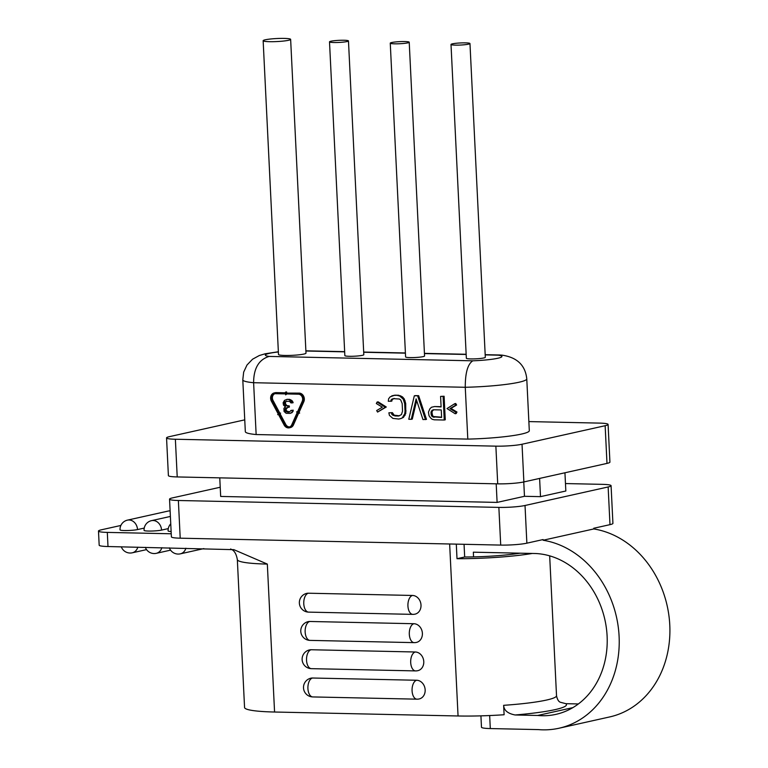 <?xml version="1.0" encoding="UTF-8"?>
<svg xmlns="http://www.w3.org/2000/svg" width="768" height="768" viewBox="0 0 768 768"><rect width="100%" height="100%" fill="white"/><g stroke="black" fill="none" stroke-linecap="round" stroke-linejoin="round"><path stroke-width="1.15" d="M451.008 44.467L466.349 358.243A9.494 1.046 -2.8 0 0 473.213 358.915A9.494 1.046 -2.8 0 0 483.84 357.955A9.494 1.046 -2.8 0 0 485.309 357.312L469.968 43.536A9.494 1.046 177.2 0 1 468.499 44.17A9.494 1.046 177.2 0 1 457.872 45.13A9.494 1.046 177.2 0 1 451.008 44.467A9.494 1.046 177.2 0 1 452.477 43.824A9.494 1.046 177.2 0 1 463.094 42.864A9.494 1.046 177.2 0 1 469.968 43.536M390.259 43.152L405.6 356.938A9.494 1.046 -2.8 0 0 412.464 357.6A9.494 1.046 -2.8 0 0 423.091 356.64A9.494 1.046 -2.8 0 0 424.56 356.006L409.219 42.23A9.494 1.046 177.2 0 1 407.75 42.864A9.494 1.046 177.2 0 1 397.123 43.824A9.494 1.046 177.2 0 1 390.259 43.152A9.494 1.046 177.2 0 1 391.718 42.518A9.494 1.046 177.2 0 1 402.346 41.558A9.494 1.046 177.2 0 1 409.219 42.23M329.51 41.846L344.851 355.622A9.494 1.046 -2.8 0 0 351.715 356.294A9.494 1.046 -2.8 0 0 362.342 355.334A9.494 1.046 -2.8 0 0 363.811 354.691L348.47 40.915A9.494 1.046 177.2 0 1 347.002 41.558A9.494 1.046 177.2 0 1 336.374 42.518A9.494 1.046 177.2 0 1 329.51 41.846A9.494 1.046 177.2 0 1 330.97 41.213A9.494 1.046 177.2 0 1 341.597 40.253A9.494 1.046 177.2 0 1 348.47 40.915M263.146 40.714L278.496 354.49A13.766 1.517 -2.8 0 0 288.451 355.459A13.766 1.517 -2.8 0 0 303.859 354.067A13.766 1.517 -2.8 0 0 305.99 353.146L290.64 39.37A13.766 1.517 177.2 0 1 288.518 40.291A13.766 1.517 177.2 0 1 273.11 41.683A13.766 1.517 177.2 0 1 263.146 40.714A13.766 1.517 177.2 0 1 265.277 39.792A13.766 1.517 177.2 0 1 280.685 38.4A13.766 1.517 177.2 0 1 290.64 39.37M498.144 355.162L501.629 355.094C516.95 357.226 525.331 365.146 526.771 378.864A50.304 5.549 177.2 0 1 465.264 387.283L253.613 382.714A50.304 5.549 177.2 0 1 242.794 379.824L245.328 431.654A50.304 5.549 -2.8 0 0 256.147 434.544L467.798 439.104L465.264 387.283C465.226 372.893 467.741 364.07 472.8 360.816A26.573 2.928 177.2 0 0 497.818 358.253A26.573 2.928 177.2 0 0 498.144 355.162L485.194 354.883M256.147 434.544L253.613 382.714C253.67 368.333 258.845 359.568 269.117 356.419L472.8 360.816M455.194 413.75L456.211 413.52L456.97 412.032L450.96 408.403L456.624 405.014L455.722 403.498L454.704 403.718L455.616 405.245L449.942 408.624L455.962 412.262L455.194 413.75L447.024 408.566L454.704 403.718M431.53 407.232L429.936 408.691L428.438 412.166L429.024 415.69L430.378 417.715L432.125 419.261L434.237 419.798L444.25 420.019L445.258 419.789L444.106 396.24L440.592 396.413L441.11 406.934L434.611 406.55L431.53 407.232L433.594 406.771M441.091 406.685L434.611 406.55M411.283 419.309L408.778 419.251L414.298 395.837L415.315 395.616L418.656 395.683L426.48 419.386L422.966 419.558L416.122 398.88L411.283 419.309L412.291 419.078L416.678 400.579M403.459 417.389L400.819 418.579L403.459 417.389L405.763 413.434L405.696 403.421L404.218 398.88L402.451 396.845L398.621 395.251L394.867 395.174L390.173 396.826L388.598 398.794L388.301 401.29L391.824 401.117L392.17 399.619L394.195 398.41M399.427 415.805L394.176 415.19L392.39 412.646L388.867 412.819L389.405 415.334L392.89 418.406L398.765 419.04L400.819 418.579M377.578 412.07L386.275 407.002L378.096 401.827L377.088 402.048L385.258 407.232L377.578 412.07L376.666 410.554L382.339 407.165L376.33 403.536L377.088 402.048M285.562 392.822L276.173 392.611A5.693 4.771 -102.6 0 0 275.213 392.707L274.195 392.938A5.693 4.771 77.4 0 1 275.155 392.842L285.581 393.062L285.533 392.122L285.667 394.858L286.848 393.936M279.494 412.522L277.805 413.203L279.494 412.522L273.043 400.454A4.742 3.974 77.4 0 1 272.39 398.083A4.742 3.974 77.4 0 1 274.867 393.696M286.915 393.005L286.541 391.901L285.533 392.122M298.637 413.309L297.619 413.539L292.426 425.165A5.693 4.771 77.4 0 1 289.363 427.805L290.381 427.574A5.693 4.771 -102.6 0 0 293.443 424.934L298.579 413.28M289.661 426.912A4.742 3.974 77.4 0 1 285.792 424.493L279.955 413.558L280.627 413.098L278.419 413.578L279.61 413.328L278.938 413.779L284.774 424.714A4.742 3.974 -102.6 0 0 289.162 427.066A4.742 3.974 -102.6 0 0 291.715 424.867L296.976 413.098L297.619 413.539M298.954 412.589L297.946 412.81L298.656 413.299L299.674 413.069L298.954 412.589L303.83 401.683A5.693 4.771 -102.6 0 0 304.33 398.87A5.693 4.771 -102.6 0 0 299.251 393.11L286.541 393.091L286.579 393.936L298.416 394.186A4.742 3.974 -102.6 0 1 302.65 398.986A4.742 3.974 -102.6 0 1 302.227 401.328L297.302 412.368L296.582 411.888L297.59 411.658M292.138 412.579L290.15 413.386L292.138 412.579L293.27 410.198L291.005 410.4L289.603 411.926L286.56 410.957L285.984 409.44L287.76 407.328M286.896 407.654L289.373 407.107L289.306 405.907L286.79 405.552L285.446 403.718L285.61 401.923L286.57 401.05M292.858 401.779L291.85 402.01L292.138 402.912L293.155 402.691L291.533 400.253L287.482 399.264L284.515 400.349L283.123 402.72L283.498 405.13L285.322 406.675L283.91 408.442L284.054 411.446L286.147 413.299L290.15 413.386M467.798 439.104A50.304 5.549 -2.8 0 0 529.306 430.694L526.771 378.864M528.864 421.584L599.261 423.101A18.979 2.093 177.2 0 1 608.083 424.435A18.979 2.093 177.2 0 1 605.146 425.712L522.029 444.24A18.979 2.093 177.2 0 1 495.869 446.15L175.373 439.248A18.979 2.093 177.2 0 1 166.55 437.914A18.979 2.093 177.2 0 1 169.488 436.637L244.752 419.856M166.55 437.914L168.394 475.603A18.979 2.093 -2.8 0 0 177.216 476.938L497.712 483.85A18.979 2.093 -2.8 0 0 523.872 481.93L606.989 463.402A18.979 2.093 -2.8 0 0 609.926 462.125L608.083 424.435M565.469 483.562L602.256 484.349A18.979 2.093 177.2 0 1 611.078 485.683A18.979 2.093 177.2 0 1 608.141 486.96L525.024 505.488A18.979 2.093 177.2 0 1 498.864 507.398L178.368 500.496A18.979 2.093 177.2 0 1 169.546 499.162A18.979 2.093 177.2 0 1 172.483 497.885L220.224 487.238M564.941 472.771L565.834 491.002L540.499 496.646L524.467 496.301L497.107 502.406L220.675 496.445L219.763 477.85M593.798 528.941L543.12 540.24A95.942 80.314 77.4 0 1 618.835 632.352A95.942 80.314 77.4 0 1 558.998 728.237L609.677 716.938A95.942 80.314 -102.6 0 0 669.514 621.053A95.942 80.314 -102.6 0 0 593.798 528.941L593.77 528.259L609.984 524.65A18.979 2.093 -2.8 0 0 612.922 523.373L611.078 485.683M107.309 532.397L108 546.528A18.979 2.093 -2.8 0 1 99.178 545.203L98.486 531.062A18.979 2.093 177.2 0 0 107.309 532.397L171.235 533.779M98.486 531.062A18.979 2.093 177.2 0 1 101.414 529.795L120.883 525.456M170.755 523.853A9.494 9.494 0 0 0 168.106 530.909A9.494 1.046 -2.8 0 0 171.13 531.523M161.558 530.093A9.494 7.949 77.4 0 0 151.478 520.656A9.494 9.494 0 0 0 144.067 530.39A9.494 1.046 -2.8 0 0 148.483 531.053A9.494 1.046 -2.8 0 0 161.558 530.093L168.269 528.605M137.52 529.574A9.494 7.949 77.4 0 0 127.44 520.138A9.494 9.494 0 0 0 120.029 529.872A9.494 1.046 -2.8 0 0 124.445 530.534A9.494 1.046 -2.8 0 0 137.52 529.574L144.24 528.086M108 546.528L233.875 549.667L267.331 564.086L274.57 712.022L458.054 715.978A64.541 7.114 -2.8 0 0 504.106 714.739L503.645 705.322C503.923 710.362 507.763 713.578 515.146 714.979L537.686 715.469A81.725 68.41 -102.6 0 0 555.907 714.365A81.725 68.41 -102.6 0 0 606.48 628.858A81.725 68.41 -102.6 0 0 535.843 553.526L473.338 552.182L473.568 556.886A50.304 5.549 -2.8 0 1 464.678 556.992L464.054 544.301M412.541 595.459A9.494 5.088 -88.8 0 0 407.933 606.01A9.494 5.088 -88.8 0 0 412.79 614.371A9.494 9.494 0 0 0 415.066 614.141A9.494 7.949 -102.6 0 0 421.008 605.05A9.494 7.949 -102.6 0 0 412.541 595.459L308.381 593.213A9.494 7.949 -102.6 0 0 306.778 593.366A9.494 9.494 0 0 0 308.63 612.125A9.494 5.088 91.2 0 1 303.773 603.763A9.494 5.088 91.2 0 1 308.381 593.213M413.923 623.722A9.494 5.088 -88.8 0 0 409.315 634.272A9.494 5.088 -88.8 0 0 414.173 642.634A9.494 9.494 0 0 0 416.448 642.413A9.494 7.949 -102.6 0 0 422.39 633.322A9.494 7.949 -102.6 0 0 413.923 623.722L309.763 621.475A9.494 7.949 -102.6 0 0 308.16 621.638A9.494 9.494 0 0 0 310.013 640.387A9.494 5.088 91.2 0 1 305.155 632.035A9.494 5.088 91.2 0 1 309.763 621.475M415.306 651.994A9.494 5.088 -88.8 0 0 410.698 662.544A9.494 5.088 -88.8 0 0 415.555 670.906A9.494 9.494 0 0 0 417.83 670.675A9.494 7.949 -102.6 0 0 423.773 661.584A9.494 7.949 -102.6 0 0 415.306 651.994L311.146 649.747A9.494 7.949 -102.6 0 0 309.542 649.901A9.494 9.494 0 0 0 311.395 668.659A9.494 5.088 91.2 0 1 306.538 660.298A9.494 5.088 91.2 0 1 311.146 649.747M416.688 680.256A9.494 5.088 -88.8 0 0 412.08 690.816A9.494 5.088 -88.8 0 0 416.947 699.168A9.494 9.494 0 0 0 419.213 698.947A9.494 7.949 -102.6 0 0 425.155 689.856A9.494 7.949 -102.6 0 0 416.688 680.256L312.528 678.019A9.494 7.949 -102.6 0 0 310.925 678.173A9.494 9.494 0 0 0 312.778 696.931A9.494 5.088 91.2 0 1 307.92 688.57A9.494 5.088 91.2 0 1 312.528 678.019M532.349 553.45A64.541 7.114 177.2 0 1 457.008 558.701L456.298 544.138M169.546 499.162L171.389 536.851A18.979 2.093 -2.8 0 0 180.211 538.186L500.707 545.088A18.979 2.093 -2.8 0 0 526.867 543.178L543.091 539.558L543.12 540.24M558.998 728.237A95.942 80.314 77.4 0 1 538.378 729.6L490.301 728.563A18.979 2.093 -2.8 0 1 481.478 727.229L480.922 715.862M578.362 703.949L565.824 703.68L560.227 702.211M520.09 553.19A50.304 5.549 177.2 0 1 473.568 556.886M464.678 556.992L457.008 558.701M537.686 715.469L572.87 707.626M267.331 564.086A64.541 7.114 177.2 0 1 265.45 564.038A64.541 7.114 177.2 0 1 237.331 559.555L244.56 707.491A64.541 7.114 -2.8 0 0 274.57 712.022M539.606 478.426L540.499 496.646M523.766 481.958L524.467 496.301M496.195 483.811L497.107 502.406M456.624 405.014L455.616 405.245M450.96 408.403L449.942 408.624M456.97 412.032L455.962 412.262M444.106 396.24L440.592 396.413M444.25 420.019L443.098 396.461M433.325 409.766L441.254 409.939L441.619 417.456L432.413 416.755L431.53 415.738L430.973 412.723L431.309 411.226L433.325 409.766M441.61 417.206L433.43 416.534L432.547 415.517L431.981 412.493L432.326 411.005L433.728 409.776M433.114 410.016L432.096 410.246M434.707 417.062L433.69 417.293M433.43 416.534L432.413 416.755M432.547 415.517L431.53 415.738M432.058 414L431.04 414.23M431.981 412.493L430.973 412.723M432.326 411.005L431.309 411.226M418.656 395.683L414.298 395.837M417.638 395.914L425.472 419.616M394.867 395.174L391.795 395.856M398.621 395.251L393.85 395.405M400.733 395.798L399.725 396.029L403.21 399.11L404.678 403.642L405.696 403.421M397.613 395.482L399.725 396.029M402.451 396.845L401.434 397.066M404.218 398.88L403.21 399.11M405.149 400.906L404.141 401.126M406.061 410.938L405.043 411.158L404.678 403.642M405.763 413.434L404.755 413.664L402.442 417.619M405.043 411.158L404.755 413.664M405.024 415.421L404.016 415.651M392.39 412.646L388.867 412.819M392.88 414.154L391.862 414.384L393.168 415.411L395.875 415.728M391.373 412.867L391.862 414.384M394.176 415.19L393.168 415.411M393.37 398.65L399.446 399.024L400.752 400.051L402.173 403.594L402.538 411.11L401.462 414.586L398.611 416.035L394.858 415.949M392.17 399.619L391.152 399.85L390.806 401.347M392.352 398.87L391.152 399.85M386.275 407.002L385.258 407.232M286.55 393.37L285.994 393.494M273.043 400.454L272.035 400.685A4.742 3.974 -102.6 0 1 271.382 398.314A4.742 3.974 -102.6 0 1 274.349 393.763A4.742 3.974 -102.6 0 1 275.155 393.686L285.619 393.917L285.667 394.858M272.035 400.685L278.477 412.742M277.805 413.203L271.411 401.232A5.693 4.771 77.4 0 1 270.634 398.39A5.693 4.771 77.4 0 1 274.195 392.938M289.363 427.805A5.693 4.771 77.4 0 1 284.102 424.982L278.333 414.192L277.661 414.653L278.419 413.578M278.477 414.47L277.661 414.653M280.627 413.098L279.61 413.328M279.955 413.558L278.938 413.779M298.656 413.299L296.976 413.098M286.541 393.091L298.234 393.341A5.693 4.771 77.4 0 1 303.322 399.101A5.693 4.771 77.4 0 1 302.813 401.914L297.946 412.81M297.446 412.992L296.582 411.888M289.488 399.302L286.474 399.485M290.506 399.629L289.488 399.85L291.85 402.01M288.47 399.533L289.488 399.85M291.533 400.253L290.525 400.474M292.31 400.867L291.302 401.088M286.08 401.328L289.565 401.357L290.89 402.883L292.138 402.912M285.61 401.923L284.602 402.154L284.381 402.749L285.389 402.518M285.072 401.558L284.602 402.154M285.446 403.718L284.438 403.949L284.381 402.749M286.013 404.938L284.995 405.158L285.782 405.782L288.307 405.888M284.438 403.949L284.995 405.158M286.79 405.552L285.782 405.782M289.306 405.907L287.299 406.109M288.355 407.338L288.298 406.138M286.426 408.25L285.408 408.48L284.966 409.67L285.984 409.44M285.878 407.885L285.408 408.48M286.013 410.045L284.995 410.266L284.966 409.67M286.56 410.957L285.542 411.178L286.32 411.802L288.605 411.898M284.995 410.266L285.542 411.178M287.338 411.571L286.32 411.802M289.603 411.926L287.587 412.128M288.586 412.147L289.824 411.878M293.27 410.198L291.005 410.4M293.078 411.398L291.12 412.8M292.262 410.429L292.07 411.619M269.117 356.419A26.573 2.928 177.2 0 1 269.443 353.328A26.573 2.928 177.2 0 1 278.371 351.946M466.166 354.47L424.445 353.578M405.418 353.165L363.696 352.262M344.669 351.85L305.885 351.014M606.989 463.402L605.146 425.712M175.373 439.248L177.216 476.938M497.712 483.85L495.869 446.15M522.029 444.24L523.872 481.93M609.984 524.65L608.141 486.96M458.054 715.978L449.645 543.994M503.645 705.322A64.541 7.114 -2.8 0 0 546.538 700.051A64.541 7.114 -2.8 0 0 556.522 695.722L549.677 555.85M178.368 500.496L180.211 538.186M500.707 545.088L498.864 507.398M525.024 505.488L526.867 543.178M489.667 715.546L490.301 728.563M515.146 714.979A74.035 8.16 -2.8 0 0 565.824 703.68M185.894 548.208A9.494 7.949 77.4 0 1 180.336 553.843L203.856 548.602M161.856 547.69A9.494 7.949 77.4 0 1 156.307 553.325L170.582 550.138M137.818 547.171A9.494 7.949 77.4 0 1 132.269 552.806L146.544 549.619M170.122 510.979A9.494 7.949 -102.6 0 0 167.99 511.104A9.494 9.494 0 0 1 170.122 510.874M276.173 392.611L275.155 392.842M284.774 424.714L285.792 424.493M292.426 425.165L293.443 424.934M303.83 401.683L302.813 401.914M298.234 393.341L299.251 393.11M500.41 355.008L485.184 354.682M466.157 354.269L424.435 353.366M405.408 352.963L363.686 352.061M344.659 351.648L305.875 350.813M278.362 351.754L265.114 353.798L259.306 355.526L252.557 359.213L246.989 365.021L243.667 372.106L242.794 379.824M556.522 695.722C557.27 699.35 558.518 701.52 560.266 702.23M237.331 559.555C235.526 549.379 230.832 549.571 230.659 548.947M169.363 547.853A9.494 9.494 0 0 0 180.336 553.843M145.334 547.334A9.494 9.494 0 0 0 156.307 553.325M121.296 546.816A9.494 9.494 0 0 0 132.269 552.806M412.79 614.371L308.63 612.125M414.173 642.634L310.013 640.387M415.555 670.906L311.395 668.659M416.947 699.168L312.778 696.931M151.478 520.656L170.39 516.442M127.44 520.138L167.99 511.104"/></g></svg>
